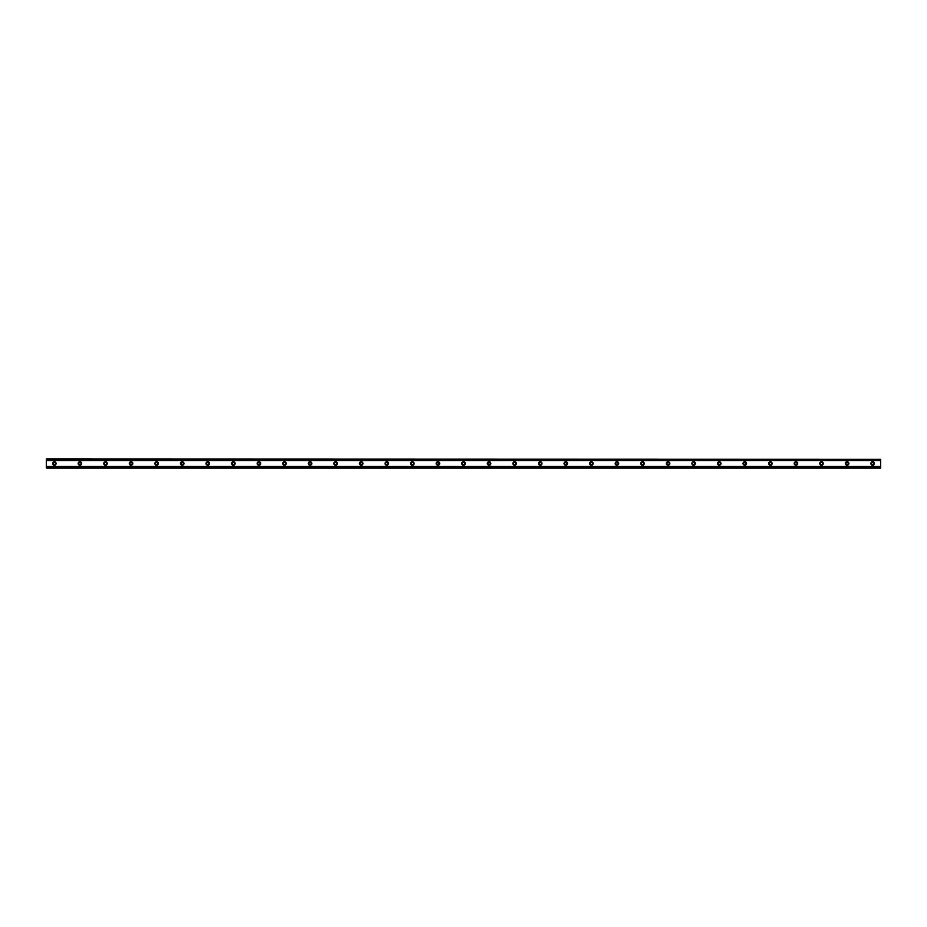 <?xml version="1.0" encoding="UTF-8"?>
<svg xmlns="http://www.w3.org/2000/svg" width="927" height="927" viewBox="0 0 927 927"><rect width="100%" height="100%" fill="white"/><g stroke="black" fill="none" stroke-linecap="round" stroke-linejoin="round"><path stroke-width="1.39" d="M54.345 464.624A1.124 1.124 0 0 1 53.221 463.5A1.124 1.124 0 0 1 54.345 462.376A1.124 1.124 0 0 1 55.458 463.5A1.124 1.124 0 0 1 54.345 464.624M872.655 464.624A1.124 1.124 0 0 1 871.542 463.5A1.124 1.124 0 0 1 872.655 462.376A1.124 1.124 0 0 1 873.779 463.5A1.124 1.124 0 0 1 872.655 464.624M847.081 464.624A1.124 1.124 0 0 1 845.969 463.5A1.124 1.124 0 0 1 847.081 462.376A1.124 1.124 0 0 1 848.205 463.5A1.124 1.124 0 0 1 847.081 464.624M821.519 464.624A1.124 1.124 0 0 1 820.395 463.5A1.124 1.124 0 0 1 821.519 462.376A1.124 1.124 0 0 1 822.631 463.5A1.124 1.124 0 0 1 821.519 464.624M795.945 464.624A1.124 1.124 0 0 1 794.821 463.5A1.124 1.124 0 0 1 795.945 462.376A1.124 1.124 0 0 1 797.058 463.5A1.124 1.124 0 0 1 795.945 464.624M770.372 464.624A1.124 1.124 0 0 1 769.248 463.5A1.124 1.124 0 0 1 770.372 462.376A1.124 1.124 0 0 1 771.484 463.5A1.124 1.124 0 0 1 770.372 464.624M744.798 464.624A1.124 1.124 0 0 1 743.674 463.5A1.124 1.124 0 0 1 744.798 462.376A1.124 1.124 0 0 1 745.911 463.5A1.124 1.124 0 0 1 744.798 464.624M719.225 464.624A1.124 1.124 0 0 1 718.101 463.5A1.124 1.124 0 0 1 719.225 462.376A1.124 1.124 0 0 1 720.349 463.5A1.124 1.124 0 0 1 719.225 464.624M693.651 464.624A1.124 1.124 0 0 1 692.539 463.5A1.124 1.124 0 0 1 693.651 462.376A1.124 1.124 0 0 1 694.775 463.5A1.124 1.124 0 0 1 693.651 464.624M668.077 464.624A1.124 1.124 0 0 1 666.965 463.5A1.124 1.124 0 0 1 668.077 462.376A1.124 1.124 0 0 1 669.201 463.5A1.124 1.124 0 0 1 668.077 464.624M642.504 464.624A1.124 1.124 0 0 1 641.391 463.5A1.124 1.124 0 0 1 642.504 462.376A1.124 1.124 0 0 1 643.628 463.5A1.124 1.124 0 0 1 642.504 464.624M616.93 464.624A1.124 1.124 0 0 1 615.818 463.5A1.124 1.124 0 0 1 616.93 462.376A1.124 1.124 0 0 1 618.054 463.5A1.124 1.124 0 0 1 616.93 464.624M591.356 464.624A1.124 1.124 0 0 1 590.244 463.5A1.124 1.124 0 0 1 591.356 462.376A1.124 1.124 0 0 1 592.48 463.5A1.124 1.124 0 0 1 591.356 464.624M565.794 464.624A1.124 1.124 0 0 1 564.67 463.5A1.124 1.124 0 0 1 565.794 462.376A1.124 1.124 0 0 1 566.907 463.5A1.124 1.124 0 0 1 565.794 464.624M540.221 464.624A1.124 1.124 0 0 1 539.097 463.5A1.124 1.124 0 0 1 540.221 462.376A1.124 1.124 0 0 1 541.333 463.5A1.124 1.124 0 0 1 540.221 464.624M514.647 464.624A1.124 1.124 0 0 1 513.523 463.5A1.124 1.124 0 0 1 514.647 462.376A1.124 1.124 0 0 1 515.76 463.5A1.124 1.124 0 0 1 514.647 464.624M489.074 464.624A1.124 1.124 0 0 1 487.95 463.5A1.124 1.124 0 0 1 489.074 462.376A1.124 1.124 0 0 1 490.186 463.5A1.124 1.124 0 0 1 489.074 464.624M463.5 464.624A1.124 1.124 0 0 1 462.376 463.5A1.124 1.124 0 0 1 463.5 462.376A1.124 1.124 0 0 1 464.624 463.5A1.124 1.124 0 0 1 463.5 464.624M437.926 464.624A1.124 1.124 0 0 1 436.814 463.5A1.124 1.124 0 0 1 437.926 462.376A1.124 1.124 0 0 1 439.05 463.5A1.124 1.124 0 0 1 437.926 464.624M412.353 464.624A1.124 1.124 0 0 1 411.24 463.5A1.124 1.124 0 0 1 412.353 462.376A1.124 1.124 0 0 1 413.477 463.5A1.124 1.124 0 0 1 412.353 464.624M386.779 464.624A1.124 1.124 0 0 1 385.667 463.5A1.124 1.124 0 0 1 386.779 462.376A1.124 1.124 0 0 1 387.903 463.5A1.124 1.124 0 0 1 386.779 464.624M361.206 464.624A1.124 1.124 0 0 1 360.093 463.5A1.124 1.124 0 0 1 361.206 462.376A1.124 1.124 0 0 1 362.33 463.5A1.124 1.124 0 0 1 361.206 464.624M335.644 464.624A1.124 1.124 0 0 1 334.52 463.5A1.124 1.124 0 0 1 335.644 462.376A1.124 1.124 0 0 1 336.756 463.5A1.124 1.124 0 0 1 335.644 464.624M310.07 464.624A1.124 1.124 0 0 1 308.946 463.5A1.124 1.124 0 0 1 310.07 462.376A1.124 1.124 0 0 1 311.182 463.5A1.124 1.124 0 0 1 310.07 464.624M284.496 464.624A1.124 1.124 0 0 1 283.372 463.5A1.124 1.124 0 0 1 284.496 462.376A1.124 1.124 0 0 1 285.609 463.5A1.124 1.124 0 0 1 284.496 464.624M258.923 464.624A1.124 1.124 0 0 1 257.799 463.5A1.124 1.124 0 0 1 258.923 462.376A1.124 1.124 0 0 1 260.035 463.5A1.124 1.124 0 0 1 258.923 464.624M233.349 464.624A1.124 1.124 0 0 1 232.225 463.5A1.124 1.124 0 0 1 233.349 462.376A1.124 1.124 0 0 1 234.461 463.5A1.124 1.124 0 0 1 233.349 464.624M207.775 464.624A1.124 1.124 0 0 1 206.651 463.5A1.124 1.124 0 0 1 207.775 462.376A1.124 1.124 0 0 1 208.899 463.5A1.124 1.124 0 0 1 207.775 464.624M182.202 464.624A1.124 1.124 0 0 1 181.089 463.5A1.124 1.124 0 0 1 182.202 462.376A1.124 1.124 0 0 1 183.326 463.5A1.124 1.124 0 0 1 182.202 464.624M156.628 464.624A1.124 1.124 0 0 1 155.516 463.5A1.124 1.124 0 0 1 156.628 462.376A1.124 1.124 0 0 1 157.752 463.5A1.124 1.124 0 0 1 156.628 464.624M131.055 464.624A1.124 1.124 0 0 1 129.942 463.5A1.124 1.124 0 0 1 131.055 462.376A1.124 1.124 0 0 1 132.179 463.5A1.124 1.124 0 0 1 131.055 464.624M105.481 464.624A1.124 1.124 0 0 1 104.369 463.5A1.124 1.124 0 0 1 105.481 462.376A1.124 1.124 0 0 1 106.605 463.5A1.124 1.124 0 0 1 105.481 464.624M79.919 464.624A1.124 1.124 0 0 1 78.795 463.5A1.124 1.124 0 0 1 79.919 462.376A1.124 1.124 0 0 1 81.031 463.5A1.124 1.124 0 0 1 79.919 464.624M54.345 461.739A1.761 1.761 0 0 0 52.584 463.5A1.761 1.761 0 0 0 54.345 465.261A1.761 1.761 0 0 0 56.095 463.5A1.761 1.761 0 0 0 54.345 461.739M872.655 461.739A1.761 1.761 0 0 0 870.905 463.5A1.761 1.761 0 0 0 872.655 465.261A1.761 1.761 0 0 0 874.416 463.5A1.761 1.761 0 0 0 872.655 461.739M847.081 461.739A1.761 1.761 0 0 0 845.331 463.5A1.761 1.761 0 0 0 847.081 465.261A1.761 1.761 0 0 0 848.842 463.5A1.761 1.761 0 0 0 847.081 461.739M821.519 461.739A1.761 1.761 0 0 0 819.758 463.5A1.761 1.761 0 0 0 821.519 465.261A1.761 1.761 0 0 0 823.269 463.5A1.761 1.761 0 0 0 821.519 461.739M795.945 461.739A1.761 1.761 0 0 0 794.184 463.5A1.761 1.761 0 0 0 795.945 465.261A1.761 1.761 0 0 0 797.695 463.5A1.761 1.761 0 0 0 795.945 461.739M770.372 461.739A1.761 1.761 0 0 0 768.61 463.5A1.761 1.761 0 0 0 770.372 465.261A1.761 1.761 0 0 0 772.121 463.5A1.761 1.761 0 0 0 770.372 461.739M744.798 461.739A1.761 1.761 0 0 0 743.037 463.5A1.761 1.761 0 0 0 744.798 465.261A1.761 1.761 0 0 0 746.559 463.5A1.761 1.761 0 0 0 744.798 461.739M719.225 461.739A1.761 1.761 0 0 0 717.463 463.5A1.761 1.761 0 0 0 719.225 465.261A1.761 1.761 0 0 0 720.986 463.5A1.761 1.761 0 0 0 719.225 461.739M693.651 461.739A1.761 1.761 0 0 0 691.89 463.5A1.761 1.761 0 0 0 693.651 465.261A1.761 1.761 0 0 0 695.412 463.5A1.761 1.761 0 0 0 693.651 461.739M668.077 461.739A1.761 1.761 0 0 0 666.316 463.5A1.761 1.761 0 0 0 668.077 465.261A1.761 1.761 0 0 0 669.839 463.5A1.761 1.761 0 0 0 668.077 461.739M642.504 461.739A1.761 1.761 0 0 0 640.754 463.5A1.761 1.761 0 0 0 642.504 465.261A1.761 1.761 0 0 0 644.265 463.5A1.761 1.761 0 0 0 642.504 461.739M616.93 461.739A1.761 1.761 0 0 0 615.18 463.5A1.761 1.761 0 0 0 616.93 465.261A1.761 1.761 0 0 0 618.691 463.5A1.761 1.761 0 0 0 616.93 461.739M591.356 461.739A1.761 1.761 0 0 0 589.607 463.5A1.761 1.761 0 0 0 591.356 465.261A1.761 1.761 0 0 0 593.118 463.5A1.761 1.761 0 0 0 591.356 461.739M565.794 461.739A1.761 1.761 0 0 0 564.033 463.5A1.761 1.761 0 0 0 565.794 465.261A1.761 1.761 0 0 0 567.544 463.5A1.761 1.761 0 0 0 565.794 461.739M540.221 461.739A1.761 1.761 0 0 0 538.46 463.5A1.761 1.761 0 0 0 540.221 465.261A1.761 1.761 0 0 0 541.971 463.5A1.761 1.761 0 0 0 540.221 461.739M514.647 461.739A1.761 1.761 0 0 0 512.886 463.5A1.761 1.761 0 0 0 514.647 465.261A1.761 1.761 0 0 0 516.409 463.5A1.761 1.761 0 0 0 514.647 461.739M489.074 461.739A1.761 1.761 0 0 0 487.312 463.5A1.761 1.761 0 0 0 489.074 465.261A1.761 1.761 0 0 0 490.835 463.5A1.761 1.761 0 0 0 489.074 461.739M463.5 461.739A1.761 1.761 0 0 0 461.739 463.5A1.761 1.761 0 0 0 463.5 465.261A1.761 1.761 0 0 0 465.261 463.5A1.761 1.761 0 0 0 463.5 461.739M437.926 461.739A1.761 1.761 0 0 0 436.165 463.5A1.761 1.761 0 0 0 437.926 465.261A1.761 1.761 0 0 0 439.688 463.5A1.761 1.761 0 0 0 437.926 461.739M412.353 461.739A1.761 1.761 0 0 0 410.591 463.5A1.761 1.761 0 0 0 412.353 465.261A1.761 1.761 0 0 0 414.114 463.5A1.761 1.761 0 0 0 412.353 461.739M386.779 461.739A1.761 1.761 0 0 0 385.029 463.5A1.761 1.761 0 0 0 386.779 465.261A1.761 1.761 0 0 0 388.54 463.5A1.761 1.761 0 0 0 386.779 461.739M361.206 461.739A1.761 1.761 0 0 0 359.456 463.5A1.761 1.761 0 0 0 361.206 465.261A1.761 1.761 0 0 0 362.967 463.5A1.761 1.761 0 0 0 361.206 461.739M335.644 461.739A1.761 1.761 0 0 0 333.882 463.5A1.761 1.761 0 0 0 335.644 465.261A1.761 1.761 0 0 0 337.393 463.5A1.761 1.761 0 0 0 335.644 461.739M310.07 461.739A1.761 1.761 0 0 0 308.309 463.5A1.761 1.761 0 0 0 310.07 465.261A1.761 1.761 0 0 0 311.82 463.5A1.761 1.761 0 0 0 310.07 461.739M284.496 461.739A1.761 1.761 0 0 0 282.735 463.5A1.761 1.761 0 0 0 284.496 465.261A1.761 1.761 0 0 0 286.246 463.5A1.761 1.761 0 0 0 284.496 461.739M258.923 461.739A1.761 1.761 0 0 0 257.161 463.5A1.761 1.761 0 0 0 258.923 465.261A1.761 1.761 0 0 0 260.684 463.5A1.761 1.761 0 0 0 258.923 461.739M233.349 461.739A1.761 1.761 0 0 0 231.588 463.5A1.761 1.761 0 0 0 233.349 465.261A1.761 1.761 0 0 0 235.11 463.5A1.761 1.761 0 0 0 233.349 461.739M207.775 461.739A1.761 1.761 0 0 0 206.014 463.5A1.761 1.761 0 0 0 207.775 465.261A1.761 1.761 0 0 0 209.537 463.5A1.761 1.761 0 0 0 207.775 461.739M182.202 461.739A1.761 1.761 0 0 0 180.441 463.5A1.761 1.761 0 0 0 182.202 465.261A1.761 1.761 0 0 0 183.963 463.5A1.761 1.761 0 0 0 182.202 461.739M156.628 461.739A1.761 1.761 0 0 0 154.879 463.5A1.761 1.761 0 0 0 156.628 465.261A1.761 1.761 0 0 0 158.39 463.5A1.761 1.761 0 0 0 156.628 461.739M131.055 461.739A1.761 1.761 0 0 0 129.305 463.5A1.761 1.761 0 0 0 131.055 465.261A1.761 1.761 0 0 0 132.816 463.5A1.761 1.761 0 0 0 131.055 461.739M105.481 461.739A1.761 1.761 0 0 0 103.731 463.5A1.761 1.761 0 0 0 105.481 465.261A1.761 1.761 0 0 0 107.242 463.5A1.761 1.761 0 0 0 105.481 461.739M79.919 461.739A1.761 1.761 0 0 0 78.158 463.5A1.761 1.761 0 0 0 79.919 465.261A1.761 1.761 0 0 0 81.669 463.5A1.761 1.761 0 0 0 79.919 461.739M46.35 467.973L46.35 466.362L880.65 466.362L880.65 467.973L46.35 467.973M46.35 459.282L880.65 459.282L46.35 459.027L46.35 466.362M880.65 459.282L880.65 466.362M880.65 467.451L46.35 467.451M46.35 460.638L880.65 460.638M46.35 459.549L880.65 459.549M46.35 467.718L880.65 467.718"/></g></svg>
